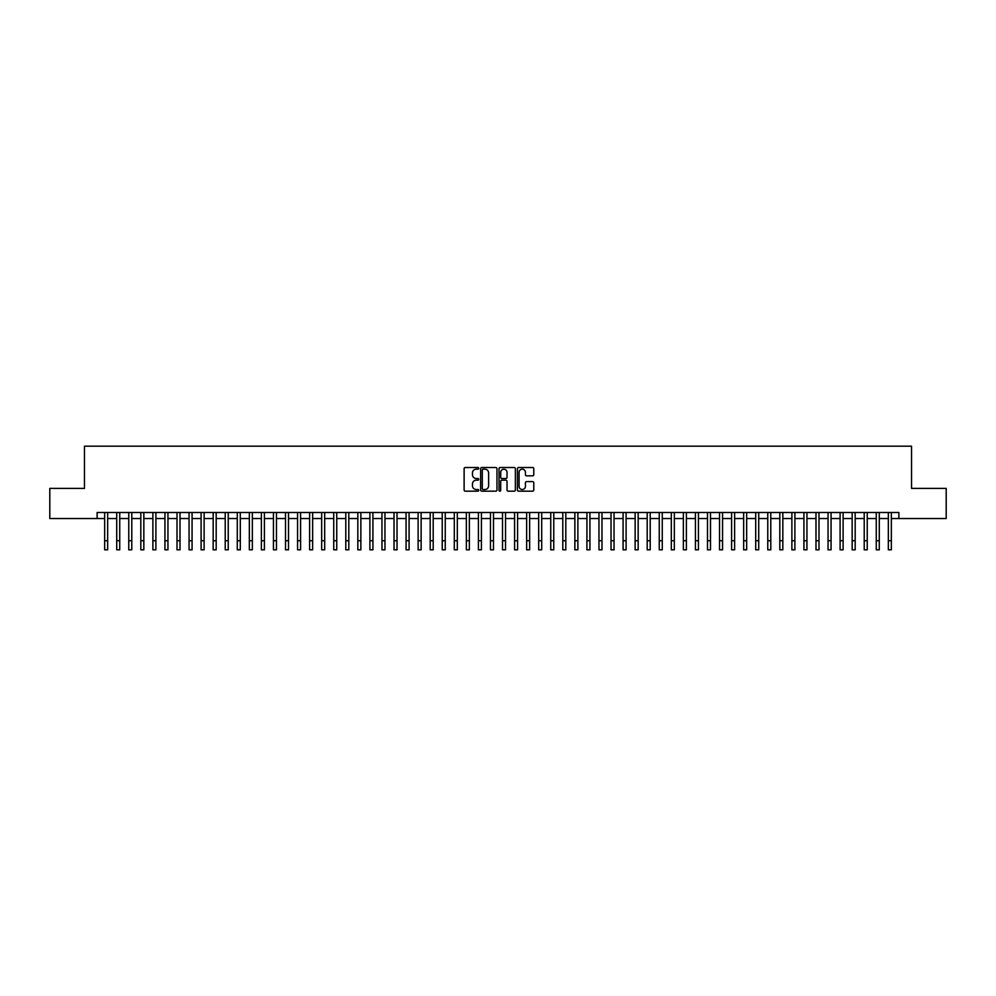 <?xml version="1.0" encoding="UTF-8"?>
<svg xmlns="http://www.w3.org/2000/svg" width="996" height="996" viewBox="0 0 996 996"><rect width="100%" height="100%" fill="white"/><g stroke="black" fill="none" stroke-linecap="round" stroke-linejoin="round"><path stroke-width="1.49" d="M478.715 468.332A0.834 0.834 0 0 0 477.881 467.51L465.306 467.51A1.183 1.183 0 0 0 464.124 468.693L464.124 489.995A1.183 1.183 0 0 0 465.306 491.177L477.881 491.177A0.834 0.834 0 0 0 478.715 490.343A0.834 0.834 0 0 0 477.881 489.522L476.25 489.522A3.785 3.785 0 0 1 472.465 485.737L472.465 483.956A3.785 3.785 0 0 1 476.25 480.172L477.881 480.172A0.834 0.834 0 0 0 478.715 479.337A0.834 0.834 0 0 0 477.881 478.516L476.25 478.516A3.785 3.785 0 0 1 472.465 474.731L472.465 472.951A3.785 3.785 0 0 1 476.25 469.166L477.881 469.166A0.834 0.834 0 0 0 478.715 468.332M532.586 475.851A1.183 1.183 0 0 0 533.769 474.669L533.769 468.693A1.183 1.183 0 0 0 532.586 467.51L518.617 467.51A1.183 1.183 0 0 0 517.434 468.693L517.434 489.995A1.183 1.183 0 0 0 518.617 491.177L532.586 491.177A1.183 1.183 0 0 0 533.769 489.995L533.769 482.774A1.183 1.183 0 0 0 532.586 481.591L526.61 481.591A1.183 1.183 0 0 0 525.427 482.774L525.427 486.359A3.162 3.162 0 0 1 522.265 489.522A3.162 3.162 0 0 1 519.09 486.359L519.09 472.328A3.162 3.162 0 0 1 522.265 469.166A3.162 3.162 0 0 1 525.427 472.328L525.427 474.669A1.183 1.183 0 0 0 526.61 475.851L532.586 475.851M97.122 518.53L49.8 518.53L49.8 488.389L84.461 488.389L84.461 446.183L911.539 446.183L911.539 488.389L946.2 488.389L946.2 518.53L898.878 518.53L898.878 512.492L97.122 512.492L97.122 518.53L104.655 518.53M496.967 468.693A1.183 1.183 0 0 0 495.784 467.51L481.815 467.51A1.183 1.183 0 0 0 480.632 468.693L480.632 489.995A1.183 1.183 0 0 0 481.815 491.177L495.784 491.177A1.183 1.183 0 0 0 496.967 489.995L496.967 468.693M500.216 467.51L514.185 467.51A1.183 1.183 0 0 1 515.368 468.693L515.368 489.995A1.183 1.183 0 0 1 514.185 491.177L508.209 491.177A1.183 1.183 0 0 1 507.026 489.995L507.026 481.354A1.183 1.183 0 0 0 505.844 480.172L501.872 480.172A1.183 1.183 0 0 0 500.689 481.354L500.689 490.343A0.834 0.834 0 0 1 499.868 491.177A0.834 0.834 0 0 1 499.033 490.343L499.033 468.693A1.183 1.183 0 0 1 500.216 467.51M107.668 518.53L116.719 518.53M119.732 518.53L128.77 518.53M131.783 518.53L140.822 518.53M143.835 518.53L152.886 518.53M155.899 518.53L164.938 518.53M167.951 518.53L177.002 518.53M180.015 518.53L189.053 518.53M192.066 518.53L201.105 518.53M204.118 518.53L213.169 518.53M216.182 518.53L225.221 518.53M228.233 518.53L237.285 518.53M240.297 518.53L249.336 518.53M252.349 518.53L261.388 518.53M264.401 518.53L273.452 518.53M276.465 518.53L285.503 518.53M288.516 518.53L297.555 518.53M300.58 518.53L309.619 518.53M312.632 518.53L321.671 518.53M324.684 518.53L333.735 518.53M336.748 518.53L345.786 518.53M348.799 518.53L357.838 518.53M360.863 518.53L369.902 518.53M372.915 518.53L381.954 518.53M384.966 518.53L394.018 518.53M397.031 518.53L406.069 518.53M409.082 518.53L418.121 518.53M421.134 518.53L430.185 518.53M433.198 518.53L442.236 518.53M445.249 518.53L454.3 518.53M457.313 518.53L466.352 518.53M469.365 518.53L478.404 518.53M481.417 518.53L490.468 518.53M493.481 518.53L502.519 518.53M505.532 518.53L514.583 518.53M517.596 518.53L526.635 518.53M529.648 518.53L538.687 518.53M541.7 518.53L550.751 518.53M553.764 518.53L562.802 518.53M565.815 518.53L574.866 518.53M577.879 518.53L586.918 518.53M589.931 518.53L598.97 518.53M601.982 518.53L611.034 518.53M614.046 518.53L623.085 518.53M626.098 518.53L635.137 518.53M638.162 518.53L647.201 518.53M650.214 518.53L659.252 518.53M662.265 518.53L671.316 518.53M674.329 518.53L683.368 518.53M686.381 518.53L695.42 518.53M698.445 518.53L707.484 518.53M710.497 518.53L719.535 518.53M722.548 518.53L731.599 518.53M734.612 518.53L743.651 518.53M746.664 518.53L755.703 518.53M758.715 518.53L767.767 518.53M770.78 518.53L779.818 518.53M782.831 518.53L791.882 518.53M794.895 518.53L803.934 518.53M806.947 518.53L815.985 518.53M818.998 518.53L828.05 518.53M831.062 518.53L840.101 518.53M843.114 518.53L852.165 518.53M855.178 518.53L864.217 518.53M867.23 518.53L876.268 518.53M879.281 518.53L888.332 518.53M891.345 518.53L898.878 518.53M483.122 469.166A0.834 0.834 0 0 0 482.288 469.988L482.288 488.687A0.834 0.834 0 0 0 483.122 489.522L484.84 489.522A3.785 3.785 0 0 0 488.625 485.737L488.625 472.951A3.785 3.785 0 0 0 484.84 469.166L483.122 469.166M507.026 472.39A3.162 3.162 0 0 0 503.864 469.228A3.162 3.162 0 0 0 500.689 472.39L500.689 477.333A1.183 1.183 0 0 0 501.872 478.516L505.844 478.516A1.183 1.183 0 0 0 507.026 477.333L507.026 472.39M104.655 540.766L107.668 540.766L107.668 549.817L104.655 549.817L104.655 512.492M107.668 540.766L107.668 512.492M116.719 549.817L119.732 549.817L116.719 549.817L116.719 512.492M119.732 549.817L119.732 512.492M128.77 549.817L131.783 549.817L128.77 549.817L128.77 512.492M131.783 549.817L131.783 512.492M140.822 549.817L143.835 549.817L140.822 549.817L140.822 512.492M143.835 549.817L143.835 512.492M152.886 549.817L155.899 549.817L152.886 549.817L152.886 512.492M155.899 549.817L155.899 512.492M164.938 549.817L167.951 549.817L164.938 549.817L164.938 512.492M167.951 549.817L167.951 512.492M177.002 549.817L180.015 549.817L177.002 549.817L177.002 512.492M180.015 549.817L180.015 512.492M189.053 549.817L192.066 549.817L189.053 549.817L189.053 512.492M192.066 549.817L192.066 512.492M201.105 549.817L204.118 549.817L201.105 549.817L201.105 512.492M204.118 549.817L204.118 512.492M213.169 549.817L216.182 549.817L213.169 549.817L213.169 512.492M216.182 549.817L216.182 512.492M225.221 549.817L228.233 549.817L225.221 549.817L225.221 512.492M228.233 549.817L228.233 512.492M237.285 549.817L240.297 549.817L237.285 549.817L237.285 512.492M240.297 549.817L240.297 512.492M249.336 549.817L252.349 549.817L249.336 549.817L249.336 512.492M252.349 549.817L252.349 512.492M261.388 549.817L264.401 549.817L261.388 549.817L261.388 512.492M264.401 549.817L264.401 512.492M273.452 549.817L276.465 549.817L273.452 549.817L273.452 512.492M276.465 549.817L276.465 512.492M285.503 549.817L288.516 549.817L285.503 549.817L285.503 512.492M288.516 549.817L288.516 512.492M297.555 549.817L300.58 549.817L297.555 549.817L297.555 512.492M300.58 549.817L300.58 512.492M309.619 549.817L312.632 549.817L309.619 549.817L309.619 512.492M312.632 549.817L312.632 512.492M321.671 549.817L324.684 549.817L321.671 549.817L321.671 512.492M324.684 549.817L324.684 512.492M333.735 549.817L336.748 549.817L333.735 549.817L333.735 512.492M336.748 549.817L336.748 512.492M345.786 549.817L348.799 549.817L345.786 549.817L345.786 512.492M348.799 549.817L348.799 512.492M357.838 549.817L360.863 549.817L357.838 549.817L357.838 512.492M360.863 549.817L360.863 512.492M369.902 549.817L372.915 549.817L369.902 549.817L369.902 512.492M372.915 549.817L372.915 512.492M381.954 549.817L384.966 549.817L381.954 549.817L381.954 512.492M384.966 549.817L384.966 512.492M394.018 549.817L397.031 549.817L394.018 549.817L394.018 512.492M397.031 549.817L397.031 512.492M406.069 549.817L409.082 549.817L406.069 549.817L406.069 512.492M409.082 549.817L409.082 512.492M418.121 549.817L421.134 549.817L418.121 549.817L418.121 512.492M421.134 549.817L421.134 512.492M430.185 549.817L433.198 549.817L430.185 549.817L430.185 512.492M433.198 549.817L433.198 512.492M442.236 549.817L445.249 549.817L442.236 549.817L442.236 512.492M445.249 549.817L445.249 512.492M454.3 549.817L457.313 549.817L454.3 549.817L454.3 512.492M457.313 549.817L457.313 512.492M466.352 549.817L469.365 549.817L466.352 549.817L466.352 512.492M469.365 549.817L469.365 512.492M478.404 549.817L481.417 549.817L478.404 549.817L478.404 512.492M481.417 549.817L481.417 512.492M490.468 549.817L493.481 549.817L490.468 549.817L490.468 512.492M493.481 549.817L493.481 512.492M502.519 549.817L505.532 549.817L502.519 549.817L502.519 512.492M505.532 549.817L505.532 512.492M514.583 549.817L517.596 549.817L514.583 549.817L514.583 512.492M517.596 549.817L517.596 512.492M526.635 549.817L529.648 549.817L526.635 549.817L526.635 512.492M529.648 549.817L529.648 512.492M538.687 549.817L541.7 549.817L538.687 549.817L538.687 512.492M541.7 549.817L541.7 512.492M550.751 549.817L553.764 549.817L550.751 549.817L550.751 512.492M553.764 549.817L553.764 512.492M562.802 549.817L565.815 549.817L562.802 549.817L562.802 512.492M565.815 549.817L565.815 512.492M574.866 549.817L577.879 549.817L574.866 549.817L574.866 512.492M577.879 549.817L577.879 512.492M586.918 549.817L589.931 549.817L586.918 549.817L586.918 512.492M589.931 549.817L589.931 512.492M598.97 549.817L601.982 549.817L598.97 549.817L598.97 512.492M601.982 549.817L601.982 512.492M611.034 549.817L614.046 549.817L611.034 549.817L611.034 512.492M614.046 549.817L614.046 512.492M623.085 549.817L626.098 549.817L623.085 549.817L623.085 512.492M626.098 549.817L626.098 512.492M635.137 549.817L638.162 549.817L635.137 549.817L635.137 512.492M638.162 549.817L638.162 512.492M647.201 549.817L650.214 549.817L647.201 549.817L647.201 512.492M650.214 549.817L650.214 512.492M659.252 549.817L662.265 549.817L659.252 549.817L659.252 512.492M662.265 549.817L662.265 512.492M671.316 549.817L674.329 549.817L671.316 549.817L671.316 512.492M674.329 549.817L674.329 512.492M683.368 549.817L686.381 549.817L683.368 549.817L683.368 512.492M686.381 549.817L686.381 512.492M695.42 549.817L698.445 549.817L695.42 549.817L695.42 512.492M698.445 549.817L698.445 512.492M707.484 549.817L710.497 549.817L707.484 549.817L707.484 512.492M710.497 549.817L710.497 512.492M719.535 549.817L722.548 549.817L719.535 549.817L719.535 512.492M722.548 549.817L722.548 512.492M731.599 549.817L734.612 549.817L731.599 549.817L731.599 512.492M734.612 549.817L734.612 512.492M743.651 549.817L746.664 549.817L743.651 549.817L743.651 512.492M746.664 549.817L746.664 512.492M755.703 549.817L758.715 549.817L755.703 549.817L755.703 512.492M758.715 549.817L758.715 512.492M767.767 549.817L770.78 549.817L767.767 549.817L767.767 512.492M770.78 549.817L770.78 512.492M779.818 549.817L782.831 549.817L779.818 549.817L779.818 512.492M782.831 549.817L782.831 512.492M791.882 549.817L794.895 549.817L791.882 549.817L791.882 512.492M794.895 549.817L794.895 512.492M803.934 549.817L806.947 549.817L803.934 549.817L803.934 512.492M806.947 549.817L806.947 512.492M815.985 549.817L818.998 549.817L815.985 549.817L815.985 512.492M818.998 549.817L818.998 512.492M828.05 549.817L831.062 549.817L828.05 549.817L828.05 512.492M831.062 549.817L831.062 512.492M840.101 549.817L843.114 549.817L840.101 549.817L840.101 512.492M843.114 549.817L843.114 512.492M852.165 549.817L855.178 549.817L852.165 549.817L852.165 512.492M855.178 549.817L855.178 512.492M864.217 549.817L867.23 549.817L864.217 549.817L864.217 512.492M867.23 549.817L867.23 512.492M876.268 549.817L879.281 549.817L876.268 549.817L876.268 512.492M879.281 549.817L879.281 512.492M888.332 549.817L891.345 549.817L888.332 549.817L888.332 512.492M891.345 549.817L891.345 512.492M116.719 540.766L119.732 540.766M128.77 540.766L131.783 540.766M140.822 540.766L143.835 540.766M152.886 540.766L155.899 540.766M164.938 540.766L167.951 540.766M177.002 540.766L180.015 540.766M189.053 540.766L192.066 540.766M201.105 540.766L204.118 540.766M213.169 540.766L216.182 540.766M225.221 540.766L228.233 540.766M237.285 540.766L240.297 540.766M249.336 540.766L252.349 540.766M261.388 540.766L264.401 540.766M273.452 540.766L276.465 540.766M285.503 540.766L288.516 540.766M297.555 540.766L300.58 540.766M309.619 540.766L312.632 540.766M321.671 540.766L324.684 540.766M333.735 540.766L336.748 540.766M345.786 540.766L348.799 540.766M357.838 540.766L360.863 540.766M369.902 540.766L372.915 540.766M381.954 540.766L384.966 540.766M394.018 540.766L397.031 540.766M406.069 540.766L409.082 540.766M418.121 540.766L421.134 540.766M430.185 540.766L433.198 540.766M442.236 540.766L445.249 540.766M454.3 540.766L457.313 540.766M466.352 540.766L469.365 540.766M478.404 540.766L481.417 540.766M490.468 540.766L493.481 540.766M502.519 540.766L505.532 540.766M514.583 540.766L517.596 540.766M526.635 540.766L529.648 540.766M538.687 540.766L541.7 540.766M550.751 540.766L553.764 540.766M562.802 540.766L565.815 540.766M574.866 540.766L577.879 540.766M586.918 540.766L589.931 540.766M598.97 540.766L601.982 540.766M611.034 540.766L614.046 540.766M623.085 540.766L626.098 540.766M635.137 540.766L638.162 540.766M647.201 540.766L650.214 540.766M659.252 540.766L662.265 540.766M671.316 540.766L674.329 540.766M683.368 540.766L686.381 540.766M695.42 540.766L698.445 540.766M707.484 540.766L710.497 540.766M719.535 540.766L722.548 540.766M731.599 540.766L734.612 540.766M743.651 540.766L746.664 540.766M755.703 540.766L758.715 540.766M767.767 540.766L770.78 540.766M779.818 540.766L782.831 540.766M791.882 540.766L794.895 540.766M803.934 540.766L806.947 540.766M815.985 540.766L818.998 540.766M828.05 540.766L831.062 540.766M840.101 540.766L843.114 540.766M852.165 540.766L855.178 540.766M864.217 540.766L867.23 540.766M876.268 540.766L879.281 540.766M888.332 540.766L891.345 540.766"/></g></svg>
